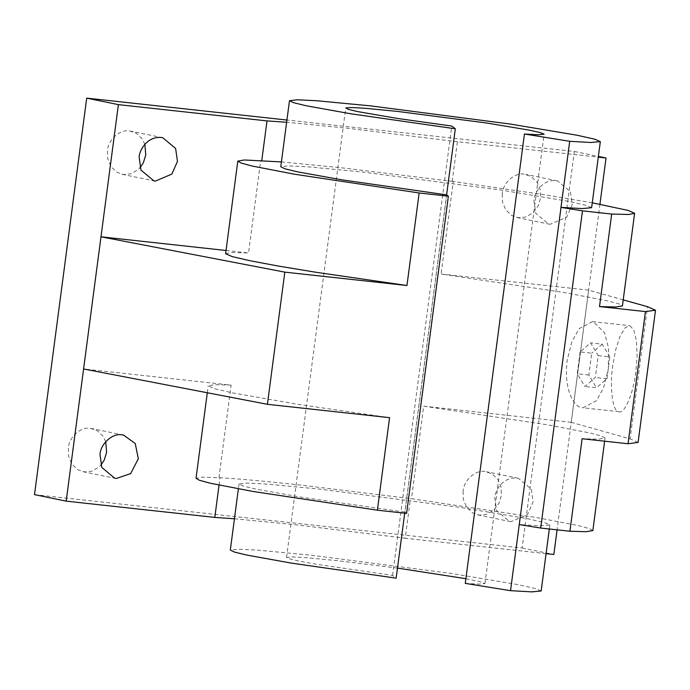 <?xml version="1.0" encoding="UTF-8"?>
<svg xmlns="http://www.w3.org/2000/svg" width="690" height="690" viewBox="0 0 690 690"><rect width="100%" height="100%" fill="white"/><g stroke="black" fill="none" stroke-linecap="round" stroke-linejoin="round"><path stroke-width="0.52" stroke-dasharray="3.45 2.59" d="M623.225 299.874L588.63 290.154L571.225 422.323L630.091 438.857L647.487 306.688M618.628 411.654C624.217 414.923 633.411 393.714 635.818 371.936L637.094 355.902L636.439 340.619L633.791 329.949L629.944 325.749L625.295 327.569L620.129 336.039L615.644 349.873L612.755 365.459C609.468 386.943 612.599 411.654 618.628 411.654L583.024 407.807L596.281 400.778L603.56 387.892L608.339 368.934L608.571 348.226L604.621 332.873L593.4 321.747L592.46 321.6L579.203 328.621L571.924 341.507L567.145 360.473C563.238 392.325 575.831 408.144 582.084 407.661L583.024 407.807M580.118 351.926L577.245 373.756L584.87 386.529L595.366 377.473L598.239 355.652L590.614 342.878L580.118 351.926L591.727 353.194L588.855 375.024L596.479 387.797L584.87 386.529M588.855 375.024L577.245 373.756M598.239 355.652L609.848 356.92L606.976 378.75L596.479 387.797M606.976 378.75L595.366 377.473M609.848 356.92L602.223 344.146L590.614 342.878M602.223 344.146L591.727 353.194M638.103 442.402L630.091 438.857M588.63 290.154L441.082 274.016L565.55 292.741L608.192 300.978L619.051 303.919L622.432 305.877M592.27 202.8L544.712 194.787L453.261 181.496L441.082 274.016M591.623 207.699L586.207 205.31L568.482 201.325L501.578 190.138L361.741 171.939L308.197 166.851L288.567 165.867L280.778 166.773M281.425 161.926L341.464 167.774L453.261 181.496M592.848 530.567L589.467 528.6L578.608 525.668L535.975 517.431L411.499 498.698L299.702 484.975C264.184 481.128 237.619 478.713 220.015 477.756L202.532 477.187L196.029 478.325M446.62 194.873L404.858 512.084L300.254 497.059L255.654 489.029L243.113 485.984L239.025 483.983L246.804 483.078L266.435 484.052L319.979 489.141L459.816 507.34L526.72 518.535L544.445 522.511L549.861 524.9L540.391 525.789L519.251 524.59M406.608 513.386L404.927 512.092L446.68 194.882M571.225 422.323L423.677 406.177L411.499 498.698M423.677 406.177L548.153 424.911L590.795 433.148L601.645 436.089L605.035 438.047L598.532 439.185L582.11 438.728M546.083 553.639L405.228 538.235L410.447 498.585M599.946 204.231L557.08 529.842M452.209 181.375L457.427 141.726L598.282 157.139M494.756 497.749L496.576 510.643L509.487 521.407L511.048 521.657L527.522 514.611L533.077 501.941L531.257 489.055L518.345 478.282L516.784 478.041C502.57 476.781 494.825 491.289 494.756 497.749M533.905 200.376L535.725 213.262L548.636 224.034L550.197 224.276L566.671 217.229L572.226 204.559L570.406 191.673L557.494 180.901L555.942 180.659C541.719 179.409 533.982 193.907 533.905 200.376M502.225 193.864L502.51 202.041L505.805 209.898L511.661 215.461L518.509 217.764L525.763 217.005L532.896 212.856L538.14 205.93L540.537 198.056L540.253 189.879L536.958 182.022L531.102 176.45L524.253 174.147C514.731 172.267 502.95 182.772 502.225 193.864M34.5 494.635L522.149 547.981L574.347 151.472L286.937 120.034M144.866 144.331L142.192 138.837L136.344 133.265L129.487 130.971C119.974 129.09 108.183 139.587 107.459 150.679L107.752 158.855L111.038 166.713L116.895 172.276L123.751 174.579L131.005 173.82L138.138 169.68L140.061 167.73M463.076 491.237L463.361 499.413L466.656 507.271L472.512 512.843L479.36 515.145L486.614 514.386L493.747 510.238L498.982 503.312L501.389 495.429L501.104 487.261L497.809 479.395L491.953 473.832L485.105 471.529C475.582 469.649 463.792 480.145 463.076 491.237M105.717 441.712L103.043 436.218L97.187 430.646L90.338 428.343C80.816 426.463 69.035 436.968 68.31 448.06L68.595 456.228L71.889 464.094L77.746 469.657L84.594 471.96L91.848 471.201L98.981 467.052L100.913 465.112M218.963 477.635L231.141 385.115L83.594 368.978M226.027 250.487L248.538 252.954L260.716 160.434M219.041 485.139L220.015 477.756M231.141 385.115L214.038 384.684L208.216 385.9L214.737 388.737L232.461 392.877L298.115 404.375L389.565 417.666M397.474 568.086L338.212 560.763L306.213 557.675L292.948 556.916L286.531 557.468L288.938 558.676L298.658 561.005L315.132 564.058L392.601 575.426L396.155 578.16M392.601 575.426L451.76 126.054M404.849 512.075L404.711 513.179M465.888 578.703L480.456 581.782L484.949 583.585L478.851 584.145L465.267 583.378M541.158 590.985L535.742 588.596L518.018 584.62L451.113 573.425L311.285 555.226L257.741 550.137L238.11 549.162L230.322 550.068M519.285 524.598L561.048 207.397M225.613 253.635L231.443 252.514L248.538 252.954M457.427 141.726L346.682 128.124L286.643 122.268M574.347 151.472L598.377 156.414M522.149 547.981L553.837 554.493M234.445 518.777L294.483 524.624L405.228 538.235M592.46 321.6L629.418 325.646M605.035 438.047L604.621 441.195M516.948 217.523L548.636 224.034M557.494 180.901L525.815 174.398M83.041 471.719L114.721 478.23M123.588 435.097L91.899 428.594M122.19 174.337L153.87 180.849M162.737 137.724L131.048 131.212M207.302 392.757L208.216 385.805M286.54 557.468L345.699 108.097M484.949 583.585L544.108 134.214M239.025 483.983L238.378 488.882M549.861 524.9L549.326 528.997M477.799 514.895L509.487 521.407M518.345 478.282L486.657 471.77"/><path stroke-width="1.03" d="M289.481 100.697L280.778 166.773L284.875 168.783L297.416 171.827L342.016 179.857L446.611 194.873L455.314 128.788L350.718 113.772L306.119 105.743L293.578 102.698L289.481 100.697L297.269 99.783L316.9 100.766L370.444 105.855L510.281 124.053L577.176 135.249L594.901 139.225L600.326 141.614L591.623 207.699L582.144 208.578L560.996 207.388L582.464 210.847L611.685 214.047L599.507 306.567L645.435 311.587L655.5 310.233L647.487 306.688L623.225 299.874M645.435 311.587L628.038 443.756L638.103 442.402L655.5 310.233M599.507 306.567L615.928 307.015L622.432 305.877L634.61 213.262L628.09 210.424L592.27 202.8M611.685 214.047L628.788 214.478L634.61 213.357M419.149 192.984L448.371 196.176L406.608 513.386L377.387 510.186L389.565 417.666L267.41 404.305L284.815 272.136L406.962 285.505L419.149 192.984L294.673 174.251L252.031 166.014L241.181 163.082L237.791 161.115L244.295 159.976L281.425 161.926M446.68 194.882L448.371 196.176M582.464 210.847L540.701 528.048L519.251 524.598L569.698 141.303L524.434 134.007L465.267 583.378L510.531 590.675L531.688 591.873L541.158 590.985L549.326 528.997M540.701 528.048L569.923 531.248L586.353 531.705L592.848 530.567L604.621 441.195M628.038 443.756L582.11 438.728L569.923 531.248M519.251 524.59L510.531 590.675M207.302 392.757L196.029 478.325L199.419 480.283L210.269 483.216L252.911 491.461L377.387 510.186M557.08 529.842L553.837 554.493L546.083 553.639M598.282 157.139L606.036 157.984L599.946 204.231M286.937 120.034L86.698 98.127L118.387 104.638L266.995 120.897L261.777 160.546M118.387 104.638L66.188 501.147L34.5 494.635L86.698 98.127M140.061 167.73L143.373 162.754L145.78 154.871L144.866 144.331M100.913 465.112L104.225 460.127L106.622 452.252L105.717 441.712M99.998 454.563L101.818 467.458L114.721 478.23L116.282 478.472L130.669 473.564L138.311 458.755L135.257 443.541L123.579 435.097L122.026 434.855C112.677 432.846 100.559 443.687 99.998 454.563M267.41 404.305L83.594 368.978L100.99 236.808L226.027 250.487M219.041 485.139L214.797 517.405L66.188 501.147M139.147 157.191L140.967 170.076L153.87 180.849L155.431 181.091L171.905 174.044L177.459 161.382L175.639 148.488L162.737 137.724L161.175 137.474C146.953 136.223 139.216 150.722 139.147 157.191M455.314 128.788L451.76 126.054L397.25 118.404L357.825 111.625L348.096 109.305L345.94 107.864L352.116 107.537L365.372 108.304L397.38 111.392L486.597 123.001L529.325 130.143L540.641 132.687L544.108 134.214L538.019 134.774L524.434 134.007M404.711 513.179L396.155 578.16L291.56 563.144L246.96 555.114L234.419 552.069L230.322 550.068L238.378 488.882M397.474 568.086L465.888 578.703M600.326 141.614L590.847 142.494L569.698 141.303M406.962 285.505L315.511 272.205L277.785 265.952L249.866 260.708L232.133 256.577L225.613 253.73L237.791 161.115M284.815 272.136L100.99 236.808M286.643 122.268L266.995 120.897M598.377 156.414L606.036 157.984M214.797 517.405L234.445 518.777"/></g></svg>
